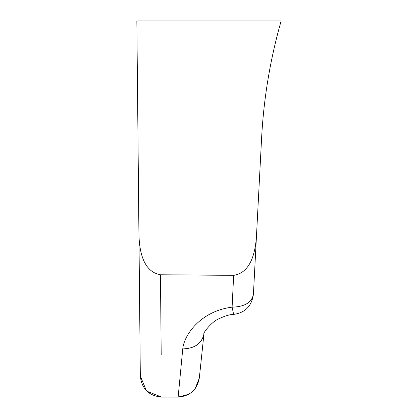 <?xml version="1.0" encoding="UTF-8"?>
<svg xmlns="http://www.w3.org/2000/svg" width="418" height="418" viewBox="0 0 418 418"><rect width="100%" height="100%" fill="white"/><g stroke="black" fill="none" stroke-linecap="round" stroke-linejoin="round"><path stroke-width="0.63" d="M146.331 390.631L140.323 376.012L136.843 20.9L281.157 20.9C270.242 59.168 263.727 98.173 261.611 137.914L256.48 235.867C255.502 250.837 251.552 272.63 233.636 275.347L160.46 274.762L161.196 354.511M195.243 388.489L199.318 378.034L203.974 333.747C201.92 343.455 194.851 348.507 182.76 348.91C183.946 335.246 200.306 311.149 232.11 307.157L233.62 314.399C229.748 314.461 224.894 315.904 219.058 318.715C211.513 321.573 202.641 333.637 203.968 333.763L203.974 333.747M199.318 378.034C197.108 389.769 190.049 396.128 178.141 397.1L161.614 397.1L178.141 397.1L188.722 394.284M161.614 397.1C148.792 395.856 141.692 388.824 140.323 376.012C141.692 388.824 148.792 395.856 161.614 397.1L146.937 391.232M178.141 397.1L182.76 348.91M233.652 275.347L232.11 307.157C244.713 306.781 251.819 302.486 253.418 294.272L256.48 235.867M138.933 234.012C139.262 249.154 142.329 271.601 160.465 274.762M253.418 294.272C251.772 306.049 245.173 312.758 233.62 314.399"/></g></svg>
